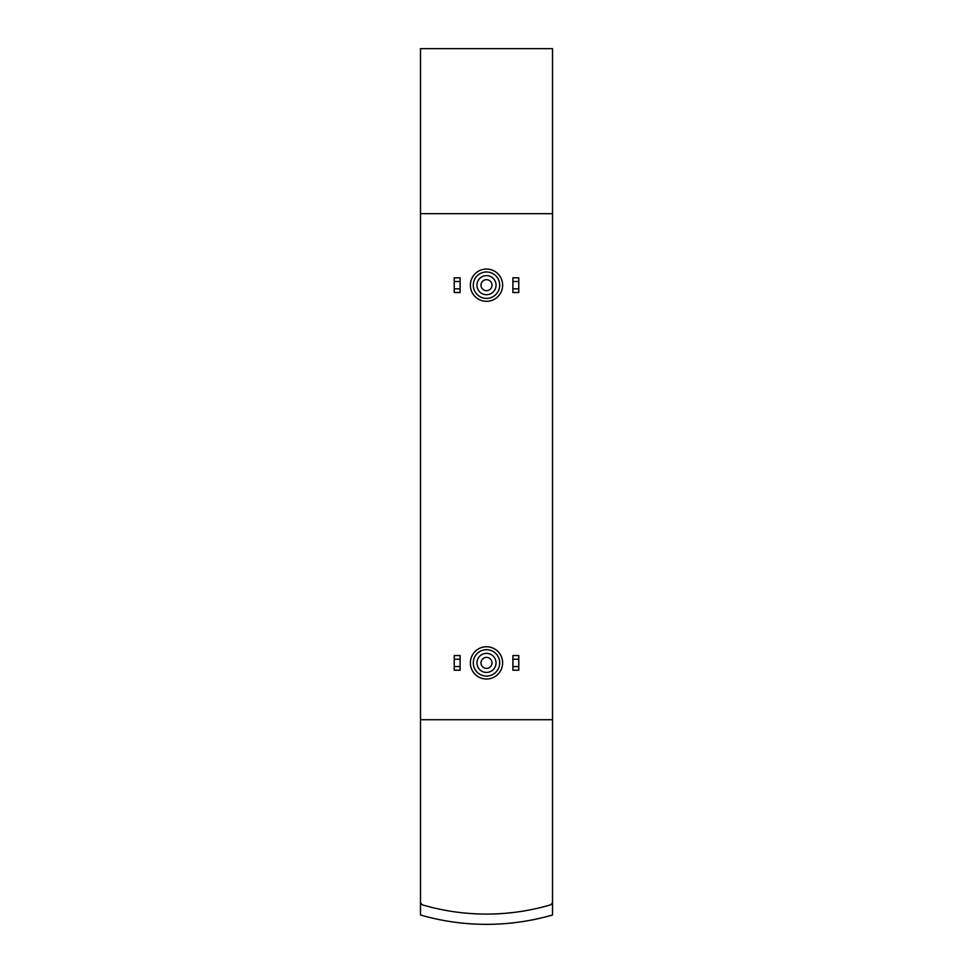 <?xml version="1.0" encoding="UTF-8"?>
<svg xmlns="http://www.w3.org/2000/svg" width="973" height="973" viewBox="0 0 973 973"><rect width="100%" height="100%" fill="white"/><g stroke="black" fill="none" stroke-linecap="round" stroke-linejoin="round"><path stroke-width="1.46" d="M552.506 719.728L552.506 213.671L420.494 213.671L420.494 914.997A237.631 237.631 0 0 0 552.506 914.997L552.506 719.728L420.494 719.728M552.506 213.671L552.506 48.65L420.494 48.65L420.494 213.671M420.494 901.557A3.673 3.673 0 0 0 423.133 905.072A227.354 227.354 0 0 0 549.867 905.072A3.673 3.673 0 0 0 552.506 901.557M486.5 657.383A5.497 5.497 0 0 1 491.268 665.641A5.497 5.497 0 0 1 481.732 665.641A5.497 5.497 0 0 1 486.5 657.383M486.5 653.357A9.535 9.535 0 0 1 494.758 667.648A9.535 9.535 0 0 1 478.242 667.648A9.535 9.535 0 0 1 486.5 653.357M486.5 649.684A13.196 13.196 0 0 1 497.933 669.485A13.196 13.196 0 0 1 475.067 669.485A13.196 13.196 0 0 1 486.5 649.684M486.5 279.677A5.497 5.497 0 0 1 491.268 287.923A5.497 5.497 0 0 1 481.732 287.923A5.497 5.497 0 0 1 486.5 279.677M486.5 275.639A9.535 9.535 0 0 1 494.758 289.942A9.535 9.535 0 0 1 478.242 289.942A9.535 9.535 0 0 1 486.5 275.639M486.5 271.978A13.196 13.196 0 0 1 497.933 291.778A13.196 13.196 0 0 1 475.067 291.778A13.196 13.196 0 0 1 486.5 271.978M512.905 666.554L512.905 670.227L518.767 670.227L518.767 666.554L512.905 666.554L512.905 655.547L518.767 655.547L518.767 659.22L512.905 659.22M518.767 659.22L518.767 666.554M454.233 666.554L454.233 670.227L460.095 670.227L460.095 666.554L454.233 666.554L454.233 655.547L460.095 655.547L460.095 659.22L454.233 659.22M460.095 659.22L460.095 666.554M512.905 288.847L512.905 292.508L518.767 292.508L518.767 288.847L512.905 288.847L512.905 277.84L518.767 277.84L518.767 281.513L512.905 281.513M518.767 281.513L518.767 288.847M454.233 288.847L454.233 292.508L460.095 292.508L460.095 288.847L454.233 288.847L454.233 277.84L460.095 277.84L460.095 281.513L454.233 281.513M460.095 281.513L460.095 288.847M486.5 269.047A16.14 16.14 0 0 1 500.475 293.25A16.14 16.14 0 0 1 472.525 293.25A16.14 16.14 0 0 1 486.5 269.047M486.5 646.753A16.14 16.14 0 0 1 500.475 670.956A16.14 16.14 0 0 1 472.525 670.956A16.14 16.14 0 0 1 486.5 646.753"/></g></svg>
